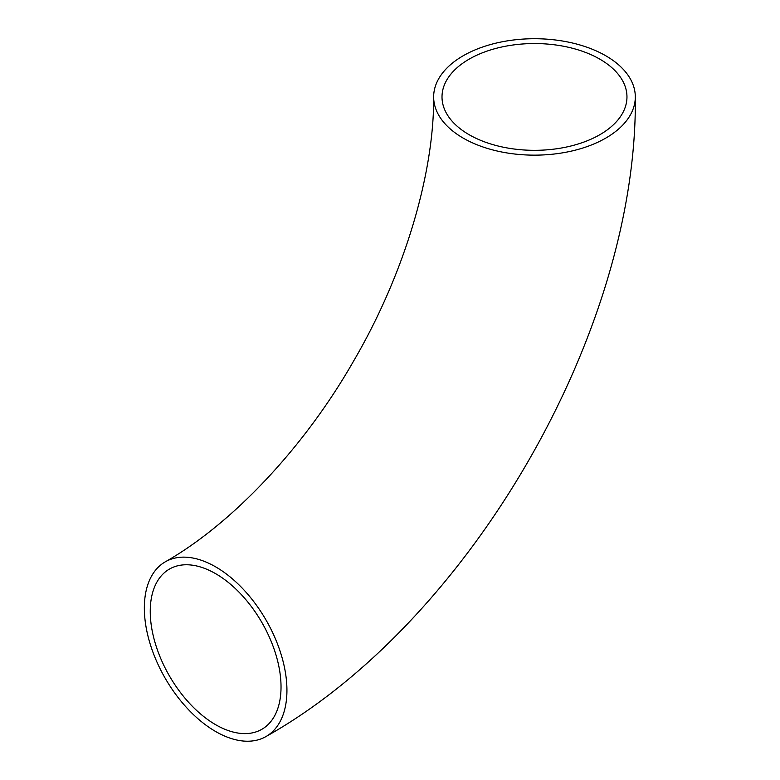 <?xml version="1.0" encoding="UTF-8"?>
<svg xmlns="http://www.w3.org/2000/svg" width="780" height="780" viewBox="0 0 780 780"><rect width="100%" height="100%" fill="white"/><g stroke="black" fill="none" stroke-linecap="round" stroke-linejoin="round"><path stroke-width="1.17" d="M599.879 59.183A92.479 53.391 0 0 0 499.093 47.609A92.479 53.391 0 0 0 442.006 96.934A92.479 53.391 0 0 0 469.092 134.686A92.479 53.391 0 0 0 569.878 146.26A92.479 53.391 0 0 0 626.964 96.934A92.479 53.391 0 0 0 599.879 59.183M215.641 724.698A92.479 53.391 60 0 1 155.23 643.207A92.479 53.391 60 0 1 169.397 569.098A92.479 53.391 60 0 1 215.641 573.68A92.479 53.391 60 0 1 276.052 655.171A92.479 53.391 60 0 1 261.875 729.28A92.479 53.391 60 0 1 215.641 724.698M215.641 566.855A100.825 58.217 60 0 1 281.512 655.717A100.825 58.217 60 0 1 266.058 736.505A100.825 58.217 60 0 1 215.641 731.513A100.825 58.217 60 0 1 149.77 642.661A100.825 58.217 60 0 1 165.224 561.863A100.825 58.217 60 0 1 215.641 566.855M463.183 138.099A100.825 58.217 0 0 0 573.066 150.716A100.825 58.217 0 0 0 635.31 96.934A100.825 58.217 0 0 0 605.777 55.77A100.825 58.217 0 0 0 495.895 43.153A100.825 58.217 0 0 0 433.651 96.934A100.825 58.217 0 0 0 463.183 138.099M266.058 736.505C469.794 622.04 638.05 330.613 635.31 96.934M165.224 561.863C230.519 524.882 303.332 449.26 353.857 360.623C405.249 272.62 434.265 171.893 433.651 96.934"/></g></svg>
